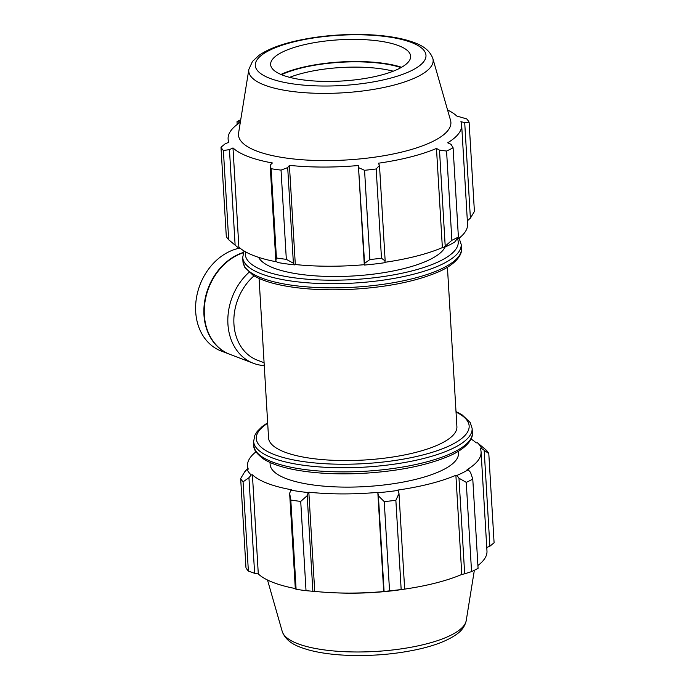<?xml version="1.0" encoding="UTF-8"?>
<svg xmlns="http://www.w3.org/2000/svg" width="690" height="690" viewBox="0 0 690 690"><rect width="100%" height="100%" fill="white"/><g stroke="black" fill="none" stroke-linecap="round" stroke-linejoin="round"><path stroke-width="1.03" d="M259.078 278.432L268.557 437.874A94.34 27.773 -3.4 0 0 364.372 460.006A94.34 27.773 -3.4 0 0 456.901 426.679L447.43 267.246M307.188 495.679L308.24 492.565A118.24 34.811 176.6 0 1 291.051 490.159L289.636 493.221L290.809 500.034A125.787 37.036 -3.4 0 0 300.719 501.423L307.188 495.679L312.872 591.287L314.726 591.382L308.835 492.203A116.981 34.44 -3.4 0 0 377.818 492.375L378.396 495.851L384.244 501.621A125.787 37.036 -3.4 0 0 395.862 500.284L398.984 493.479L398.121 490.409A118.24 34.811 176.6 0 1 377.965 492.729M308.24 492.565L308.835 492.203M398.121 490.409L397.759 490.073A116.981 34.44 -3.4 0 0 455.892 475.281L456.875 475.453L458.988 478.205L466.25 482.37A125.787 37.036 -3.4 0 0 472.779 479.084L470.546 472.4L468.191 469.761A118.24 34.811 176.6 0 1 456.875 475.453M468.191 469.761L467.087 469.649A116.981 34.44 -3.4 0 0 481.077 451.898A116.981 34.44 -3.4 0 0 480.318 448.552L481.56 448.448L488.796 453.546A125.787 37.036 -3.4 0 0 486.398 450.242L477.411 442.721A118.24 34.811 176.6 0 1 481.56 448.448M477.411 442.721L476.204 442.885A116.981 34.44 -3.4 0 0 471.037 439.047M255.973 451.821A116.981 34.44 -3.4 0 0 247.529 465.776A116.981 34.44 -3.4 0 0 248.297 469.122L247.046 469.234L244.7 471.857L240.672 478.532A125.787 37.036 -3.4 0 0 243.07 481.836L248.943 477.704L251.203 474.962A118.24 34.811 176.6 0 1 247.046 469.234M251.203 474.962L252.411 474.789A116.981 34.44 -3.4 0 0 291.836 489.822L291.051 490.159M270.014 462.473L270.135 464.439A94.34 27.773 -3.4 0 0 365.95 486.562A94.34 27.773 -3.4 0 0 458.479 453.244L458.358 451.286M300.719 501.423L306.024 590.666L312.872 591.287M458.988 478.205L464.672 573.813L461.783 574.451A116.981 34.44 176.6 0 1 409.248 588.406A116.981 34.44 176.6 0 1 403.65 589.251L404.659 589.087L398.984 493.479M395.862 500.284L401.166 589.527L404.659 589.087M472.779 479.084L478.075 568.327A125.787 37.036 -3.4 0 1 471.555 571.613L466.25 482.37M252.411 474.789L258.302 573.959L254.619 573.304L248.943 477.704M243.07 481.836L248.374 571.079L254.619 573.304M484.199 450.622L489.874 546.221L494.092 542.789L488.796 453.546M489.874 546.221L486.761 547.498M481.077 451.898L486.976 551.077A116.981 34.44 176.6 0 1 477.911 565.507M464.672 573.813L471.555 571.613M378.396 495.851L384.08 591.451L389.548 590.864A125.787 37.036 -3.4 0 0 401.166 589.527M384.08 591.451L383.709 591.546A116.981 34.44 176.6 0 1 335.021 592.814A116.981 34.44 176.6 0 1 314.726 591.382M289.636 493.221L295.32 588.82L296.105 589.277A125.787 37.036 -3.4 0 0 306.024 590.666M295.303 588.544A116.981 34.44 176.6 0 1 258.302 573.959M240.672 478.532L245.976 567.775A125.787 37.036 -3.4 0 0 248.374 571.079M335.021 592.814L338.402 592.943A106.389 31.317 -3.4 0 0 405.91 588.932L409.248 588.406M389.548 590.864L384.244 501.621M296.105 589.277L290.809 500.034M455.892 475.281L461.783 574.451M377.818 492.375L383.709 591.546M293.379 263.201L286.333 259.345A125.787 37.036 176.6 0 1 276.423 257.957L275.828 260.742L277.527 262.476A118.24 34.811 -3.4 0 0 294.716 264.882L293.379 263.201L287.696 167.601L281.037 170.102L286.333 259.345M276.957 261.898A116.981 34.44 176.6 0 1 238.878 247.115L237.679 247.279L228.683 239.758A125.787 37.036 176.6 0 1 226.294 236.454L220.99 147.212L225.207 143.779L228.882 142.269A116.981 34.44 -3.4 0 1 228.114 138.923A116.981 34.44 -3.4 0 1 240.318 122.294M451.872 240.293L443.351 247.779A118.24 34.811 -3.4 0 0 454.667 242.087L458.393 237.006A125.787 37.036 176.6 0 1 451.872 240.293L446.568 151.05A125.787 37.036 -3.4 0 0 453.089 147.763L451.053 144.314L447.663 142.796A116.981 34.44 -3.4 0 0 461.662 125.054A116.981 34.44 -3.4 0 0 460.894 121.707L464.706 122.544L469.105 122.225L474.409 211.468L470.39 218.143L467.354 220.826M461.662 125.054L467.553 224.224A116.981 34.44 176.6 0 1 456.702 239.947M443.351 247.779L442.368 247.598A116.981 34.44 176.6 0 1 384.727 262.329M364.441 265.055A118.24 34.811 -3.4 0 0 384.589 262.735L385.167 261.001L381.484 258.207A125.787 37.036 176.6 0 1 369.857 259.544L364.587 263.373L364.294 264.693A116.981 34.44 176.6 0 1 295.311 264.529L294.716 264.882M235.126 245.226L229.451 149.626L232.987 147.936A116.981 34.44 -3.4 0 0 272.412 162.969L270.144 165.143L275.828 260.742M276.423 257.957L271.118 168.714L270.144 165.143M364.294 264.693L358.403 165.522L364.587 263.373M369.857 259.544L364.562 170.301L358.904 167.774M442.368 247.598L436.477 148.428L439.496 150.127L445.179 245.726M446.568 151.05L439.496 150.127M464.706 122.544L470.39 218.143M401.002 67.603A74.339 21.882 -3.4 0 0 300.383 68.232A74.339 21.882 -3.4 0 0 281.546 74.701M289.662 77.34A70.13 20.648 176.6 0 1 302.979 73.149A70.13 20.648 176.6 0 1 393.257 71.191M401.58 67.275A75.408 22.201 -3.4 0 0 299.779 68.008A75.408 22.201 -3.4 0 0 280.934 74.442M248.857 69.388L238.602 132.954A106.389 31.317 -3.4 0 0 346.553 159.968A106.389 31.317 -3.4 0 0 450.544 120.362L432.828 58.46C428.412 46.86 416.726 43.116 406.246 40.003C393.895 36.691 379.112 34.862 361.896 34.5C336.703 34.138 313.2 36.648 291.396 42.03C277.38 45.566 266.512 50.051 258.802 55.485L252.454 61.47L248.857 69.388A92.348 27.186 -3.4 0 0 342.559 92.84A92.348 27.186 -3.4 0 0 432.828 58.46M240.732 119.724A125.787 37.036 -3.4 0 0 237.006 121.673L237.17 124.493M238.93 123.225L238.861 122.001L237.006 121.673M238.861 122.001L240.43 121.604M220.99 147.212A125.787 37.036 -3.4 0 0 223.388 150.515L228.683 239.758M229.451 149.626L223.388 150.515M271.118 168.714A125.787 37.036 -3.4 0 0 281.037 170.102M287.696 167.601L289.421 165.359A116.981 34.44 -3.4 0 0 358.403 165.522M364.562 170.301A125.787 37.036 -3.4 0 0 376.179 168.964L381.484 258.207M385.167 261.001L379.491 165.402L376.179 168.964M379.491 165.402L378.344 163.228A116.981 34.44 -3.4 0 0 436.477 148.428M469.105 122.225A125.787 37.036 -3.4 0 0 466.716 118.922L456.789 116.041A116.981 34.44 -3.4 0 0 447.568 109.986M453.089 147.763L458.393 237.006M295.311 264.529L289.421 165.359M238.878 247.115L232.987 147.936M258.612 257.344A94.34 27.773 -3.4 0 0 352.159 276.035A94.34 27.773 -3.4 0 0 445.076 247.02M301.332 45.419A70.13 20.648 -3.4 0 0 270.696 63.204A70.13 20.648 -3.4 0 0 341.861 81.015A70.13 20.648 -3.4 0 0 410.412 54.898A70.13 20.648 -3.4 0 0 301.332 45.419M264.089 362.733L257.37 360.171A49.861 39.899 -69.1 0 1 233.884 322.98A49.861 39.899 -69.1 0 1 254.049 275.845M229.632 354.237A54.2 43.367 -69.1 0 1 229.442 354.168L221.171 351.012A54.2 43.367 -69.1 0 1 196.641 296.752A54.2 43.367 -69.1 0 1 239.991 248.089M229.442 354.168A54.2 43.367 -69.1 0 1 204.456 302.763A54.2 43.367 -69.1 0 1 243.423 252.454M264.261 365.562A54.2 43.367 -69.1 0 1 253.394 363.294A54.2 43.367 -69.1 0 1 227.89 323.386A54.2 43.367 -69.1 0 1 249.03 272.3M253.394 363.294L229.822 354.306A54.2 43.367 -69.1 0 1 204.792 303.186A54.2 43.367 -69.1 0 1 243.329 252.747M253.894 445.576C253.299 449.302 256.654 453.865 263.96 459.264C271.239 463.758 281.563 467.259 294.923 469.786C313.519 473.219 334.702 474.479 358.472 473.564C395.172 471.796 425.204 466.035 448.586 456.271C468.32 447.948 473.383 437.529 472.374 432.596A109.434 32.223 176.6 0 1 365.045 471.253A109.434 32.223 176.6 0 1 253.894 445.576L253.644 441.445A109.434 32.223 -3.4 0 0 364.794 467.113A109.434 32.223 -3.4 0 0 472.124 428.464L470.235 422.539L461.946 414.707L456.004 411.568M456.03 412.077A106.631 31.395 176.6 0 1 364.587 463.611A106.631 31.395 176.6 0 1 267.686 423.263M466.224 620.612C464.931 626.356 461.541 631.039 456.064 634.662C447.439 640.648 435.062 645.461 418.934 649.118C398.208 653.732 376.291 655.862 353.185 655.5C335.97 655.138 321.195 653.309 308.844 649.997C298.356 646.884 286.669 643.14 282.253 631.54A92.348 27.186 -3.4 0 0 375.748 651.438A92.348 27.186 -3.4 0 0 466.224 620.612L474.349 570.276M461.196 244.424L461.438 248.555A109.434 32.223 176.6 0 1 354.108 287.213A109.434 32.223 176.6 0 1 242.958 261.536L242.707 257.404A109.434 32.223 -3.4 0 0 353.866 283.072A109.434 32.223 -3.4 0 0 461.196 244.424L459.109 238.179M457.686 239.249A106.631 31.395 176.6 0 1 353.651 279.571A106.631 31.395 176.6 0 1 245.58 251.85M292.724 42.133A85.491 25.168 176.6 0 1 425.764 53.958A85.491 25.168 176.6 0 1 303.41 85.103A85.491 25.168 176.6 0 1 292.724 42.133M472.374 432.596L472.124 428.464M253.644 441.445L254.817 435.338L257.163 431.5L262.131 426.575L267.66 422.754M247.736 469.174L247.529 465.776M282.253 631.54L267.513 580.014M242.707 257.404L244.044 250.953M461.438 248.555C462.455 253.489 457.384 263.908 437.65 272.231C414.267 281.994 384.235 287.756 347.544 289.524C323.774 290.438 302.591 289.179 283.995 285.746C270.627 283.219 260.303 279.717 253.023 275.224L244.812 267.401L242.958 261.536M228.321 142.502L228.114 138.923"/></g></svg>
